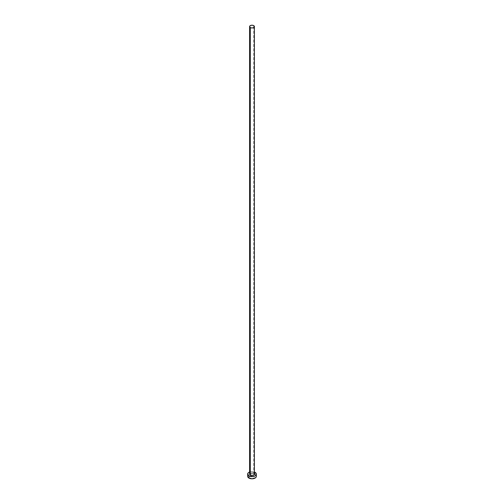 <?xml version="1.0" encoding="UTF-8"?>
<svg xmlns="http://www.w3.org/2000/svg" width="504" height="504" viewBox="0 0 504 504"><rect width="100%" height="100%" fill="white"/><g stroke="black" fill="none" stroke-linecap="round" stroke-linejoin="round"><path stroke-width="0.38" stroke-dasharray="2.52 1.89" d="M254.407 474.138A2.407 1.386 0 0 0 253.701 473.155L253.701 25.61L253.701 473.155A2.407 1.386 0 0 0 251.08 472.853A2.407 1.386 0 0 0 249.593 474.138M256.372 476.274A4.372 2.526 0 0 0 255.093 474.491L255.093 472.349L255.093 474.491A4.372 2.526 0 0 0 254.4 474.169A4.372 2.526 0 0 0 249.6 474.169A4.372 2.526 0 0 0 247.628 476.274M249.593 472.027A4.372 2.526 180 0 1 254.407 472.027M254.426 472.034L252 471.612L249.575 472.034M250.003 473.363L251.534 472.771L253.701 473.155M256.038 475.31L254.426 474.176L252 473.754L249.575 474.176L247.962 475.31"/><path stroke-width="0.76" d="M249.593 26.586L250.299 27.569L252 27.978L253.701 27.569L254.407 26.586L253.701 25.61L252 25.2L250.299 25.61L249.593 26.586L249.593 474.138A2.407 1.386 0 0 0 250.299 475.114L250.299 27.569A2.407 1.386 180 0 1 249.593 26.586A2.407 1.386 180 0 1 251.08 25.307A2.407 1.386 180 0 1 253.701 25.61A2.407 1.386 180 0 1 254.407 26.586A2.407 1.386 180 0 1 252.92 27.871A2.407 1.386 180 0 1 250.299 27.569L250.299 475.114A2.407 1.386 0 0 0 252.92 475.417A2.407 1.386 0 0 0 254.407 474.138L253.336 475.291L251.534 475.499L249.776 474.667L250.003 473.363M247.962 475.31L247.628 476.274A4.372 2.526 0 0 0 248.907 478.063L248.907 475.921L252.851 476.608L255.093 475.921L256.038 475.102L256.372 474.138L256.038 473.168L254.407 472.027A4.372 2.526 180 0 1 255.093 472.349A4.372 2.526 180 0 1 256.372 474.138A4.372 2.526 180 0 1 253.676 476.469A4.372 2.526 180 0 1 248.907 475.921L248.907 478.063A4.372 2.526 0 0 0 253.676 478.611A4.372 2.526 0 0 0 256.372 476.274L256.038 475.31M248.907 475.921A4.372 2.526 180 0 1 247.628 474.138A4.372 2.526 180 0 1 249.593 472.027L248.365 472.733L247.628 474.138L248.907 475.921M253.701 473.155L254.407 474.138L254.407 26.586M247.628 474.138L247.716 476.771L248.365 477.679L252 478.8L255.635 477.679L256.284 476.771L256.372 474.138"/></g></svg>
